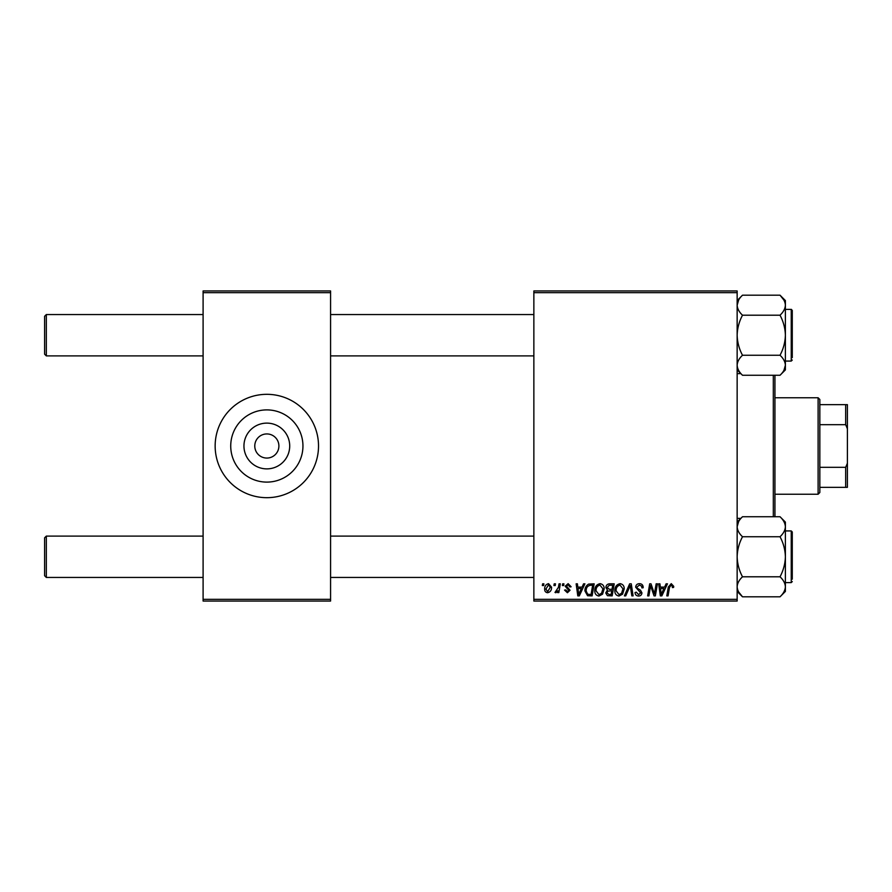 <?xml version="1.0" encoding="UTF-8"?>
<svg xmlns="http://www.w3.org/2000/svg" width="892" height="892" viewBox="0 0 892 892"><rect width="100%" height="100%" fill="white"/><g stroke="black" fill="none" stroke-linecap="round" stroke-linejoin="round"><path stroke-width="1.34" d="M266.831 468.88A22.88 22.88 0 0 1 243.951 446A22.88 22.88 0 0 1 266.831 423.12A22.88 22.88 0 0 1 289.71 446A22.88 22.88 0 0 1 266.831 468.88M266.831 433.936A12.064 12.064 0 0 0 254.778 446A12.064 12.064 0 0 0 266.831 458.064A12.064 12.064 0 0 0 278.895 446A12.064 12.064 0 0 0 266.831 433.936M266.831 409.896A36.104 36.104 0 0 0 230.727 446A36.104 36.104 0 0 0 266.831 482.104A36.104 36.104 0 0 0 302.945 446A36.104 36.104 0 0 0 266.831 409.896M266.831 394.32A51.68 51.68 0 0 0 215.15 446A51.68 51.68 0 0 0 266.831 497.68A51.68 51.68 0 0 0 318.522 446A51.68 51.68 0 0 0 266.831 394.32M533.862 290.948L737.149 290.948L737.149 292.676L533.862 292.676L533.862 290.948M594.786 590.671C594.763 586.836 596.514 584.505 600.037 583.658C602.814 584.171 604.196 585.91 604.185 588.876L602.524 594.217L598.945 596.034C596.09 595.51 594.696 593.726 594.786 590.671M582.086 587.103L583.569 583.825L584.918 583.825L579.321 595.878L577.793 595.878L576.143 583.825L577.403 583.825L577.804 587.103L582.086 587.103M671.252 583.658L673.716 586.323L673.605 587.427L672.345 587.583L672.468 586.523L671.163 585.074L669.524 587.337L668.075 595.878L666.803 595.878L668.298 587.036L671.252 583.658M635.662 587.204C635.884 584.951 637.144 583.769 639.441 583.658C641.972 583.803 643.21 585.163 643.177 587.75L641.928 587.895L641.604 586.111L639.363 585.074L636.91 587.092L637.234 588.151L640.501 590.203L641.928 592.834C641.761 594.897 640.634 595.967 638.549 596.034C636.364 595.901 635.193 594.741 635.026 592.544L636.286 592.154L638.594 594.629L640.668 592.912L635.662 587.204M624.389 595.878L629.652 583.825L631.257 583.825L633.097 595.878L631.837 595.878L630.254 585.542L625.738 595.878L624.389 595.878M614.833 590.671C614.811 586.836 616.562 584.505 620.085 583.658C622.861 584.171 624.244 585.91 624.222 588.876L622.571 594.217L618.992 596.034C616.138 595.51 614.744 593.726 614.833 590.671M542.336 585.542L542.626 583.825L543.886 583.825L543.618 585.542L542.336 585.542M533.862 599.324L737.149 599.324L737.149 601.052L533.862 601.052L533.862 292.676M737.149 599.324L737.149 292.676M605.902 587.572C606.047 585.353 607.207 584.093 609.37 583.825L614.198 583.825L612.168 595.878L607.407 595.678L605.746 592.946L607.407 590.002L605.902 587.572M664.618 587.103L666.101 583.825L667.461 583.825L661.853 595.878L660.325 595.878L658.675 583.825L659.935 583.825L660.336 587.103L664.618 587.103M654.873 591.173L656.155 583.825L657.426 583.825L655.364 595.878L654.048 595.878L650.591 585.643L648.919 595.878L647.648 595.878L649.688 583.825L651.004 583.825L654.483 594.039L654.873 591.173M568.137 583.658L571.136 586.791L569.876 586.947L568.081 584.762L566.431 586.1L570.033 590.248L567.412 592.745L564.558 590.08L565.807 589.924L567.468 591.652L568.784 590.448L565.182 586.2L568.137 583.658M588.653 584.104L594.161 583.825L592.121 595.878L587.572 595.722L584.918 590.939C584.84 587.861 586.089 585.587 588.653 584.104M544.666 589.077C544.588 586.144 545.893 584.338 548.569 583.658L551.557 587.159C551.68 590.214 550.353 592.076 547.588 592.745C545.581 592.422 544.611 591.206 544.666 589.077M553.932 585.542L554.222 583.825L555.471 583.825L555.214 585.542L553.932 585.542M558.414 587.326L559.05 583.825L560.321 583.825L558.838 592.589L557.567 592.589L557.89 590.772L555.85 592.745L555.002 592.433L558.414 587.326M562.384 585.542L562.674 583.825L563.934 583.825L563.666 585.542L562.384 585.542M203.097 290.948L330.575 290.948L330.575 292.676L203.097 292.676L203.097 290.948M330.575 599.324L330.575 601.052L203.097 601.052L203.097 599.324L330.575 599.324L330.575 292.676M203.097 599.324L203.097 292.676M611.132 594.473L611.767 590.716L607.686 591.206L606.995 592.901L608.991 594.473L611.132 594.473M612.012 589.3L612.692 585.23L609.113 585.297L607.151 587.605L609.347 589.3L612.012 589.3M621.59 593.292L622.973 588.82L619.996 585.074C617.309 585.888 616.004 587.795 616.082 590.794L619.037 594.629L621.59 593.292M662.265 592.098L663.938 588.519L660.515 588.519L661.262 594.563L662.265 592.098M579.733 592.098L581.394 588.519L577.983 588.519L578.73 594.563L579.733 592.098M591.084 594.473L592.645 585.23L591.039 585.23C587.716 585.542 586.089 587.471 586.167 591.017L587.683 594.262L591.084 594.473M601.543 593.292L602.925 588.82L599.948 585.074C597.261 585.888 595.956 587.795 596.034 590.794L598.989 594.629L601.543 593.292M547.643 591.652L550.308 587.293L548.569 584.762L545.915 589.088L547.643 591.652M44.6 575.719L44.6 537.82L46.328 536.103L46.328 577.447L44.6 575.719M533.862 536.103L330.575 536.103M203.097 536.103L46.328 536.103M533.862 577.447L330.575 577.447M203.097 577.447L46.328 577.447M46.328 355.897L44.6 354.18L44.6 316.281L46.328 314.553L46.328 355.897L203.097 355.897M330.575 355.897L533.862 355.897M46.328 314.553L203.097 314.553M330.575 314.553L533.862 314.553M780.021 596.804L785.384 591.441L785.384 526.748C785.172 530.261 783.388 533.594 780.021 536.75C783.366 542.983 785.161 549.662 785.384 556.775C785.172 563.8 783.388 570.479 780.021 576.789C783.377 579.934 785.172 583.268 785.384 586.802C785.161 590.337 783.377 593.682 780.021 596.804L742.512 596.804C739.145 593.671 737.361 590.337 737.149 586.802C737.361 583.257 739.145 579.923 742.512 576.789C739.156 570.557 737.372 563.889 737.149 556.775C737.349 549.74 739.133 543.072 742.512 536.75L780.021 536.75M785.384 582.61L791.237 582.61L792.274 581.584L791.237 582.61L791.237 530.93L792.274 531.966L792.274 579.164M742.512 576.789L780.021 576.789M742.512 536.75C739.156 533.639 737.372 530.305 737.149 526.748C737.349 523.225 739.133 519.891 742.512 516.736L780.021 516.736C783.366 519.858 785.161 523.191 785.384 526.748L785.384 522.099L780.021 516.736M738.598 521.675L737.149 526.748M742.512 355.25C739.156 349.017 737.372 342.338 737.149 335.225C737.349 328.2 739.133 321.521 742.512 315.21L780.021 315.21C783.366 321.443 785.161 328.111 785.384 335.225C785.172 342.26 783.388 348.928 780.021 355.25C783.366 358.361 785.161 361.695 785.384 365.252C785.172 368.775 783.388 372.109 780.021 375.264L742.512 375.264C739.156 372.142 737.372 368.809 737.149 365.252C737.349 361.739 739.133 358.406 742.512 355.25L780.021 355.25M785.384 361.07L791.237 361.07L791.237 309.39L792.274 310.416L792.274 357.625M742.512 315.21C739.145 312.066 737.361 308.732 737.149 305.198C737.361 301.663 739.145 298.318 742.512 295.196L780.021 295.196C783.377 298.329 785.172 301.663 785.384 305.198C785.161 308.743 783.377 312.077 780.021 315.21C783.388 312.055 785.172 308.71 785.384 305.198L785.384 365.252L783.934 370.325M780.021 375.264L785.384 369.901L785.384 365.252M780.021 295.196L785.384 300.559L785.384 305.198M742.467 596.77L738.654 591.965M785.239 525.165L785.384 526.748M737.283 366.835L737.149 365.252M780.054 295.23L783.867 300.035M737.149 305.198L738.643 300.047M774.936 375.264L774.936 516.736M773.319 516.736L773.319 375.264M742.512 375.264L737.149 369.901L740.884 373.648L737.149 373.648M742.512 516.736L737.149 522.099L740.884 518.352L737.149 518.352M818.109 397.765L819.837 399.482L819.837 492.518L818.109 494.235L818.109 397.765L775.048 397.765M819.837 404.656L847.4 404.656L847.4 487.344L845.672 487.344L845.672 467.308L847.4 463.227M819.837 467.308L845.672 467.308M847.4 428.773L845.672 424.692L845.672 404.656M819.837 424.692L845.672 424.692M819.837 487.344L845.672 487.344M791.237 530.93L785.384 530.93M737.149 591.441L742.512 596.804L737.149 591.441M791.46 309.413L785.384 309.39M791.237 361.07L792.274 360.033M737.149 300.559L742.512 295.196L737.149 300.559M791.237 582.61L792.274 581.584M791.237 309.39L792.274 310.416M818.109 494.235L775.048 494.235"/></g></svg>

